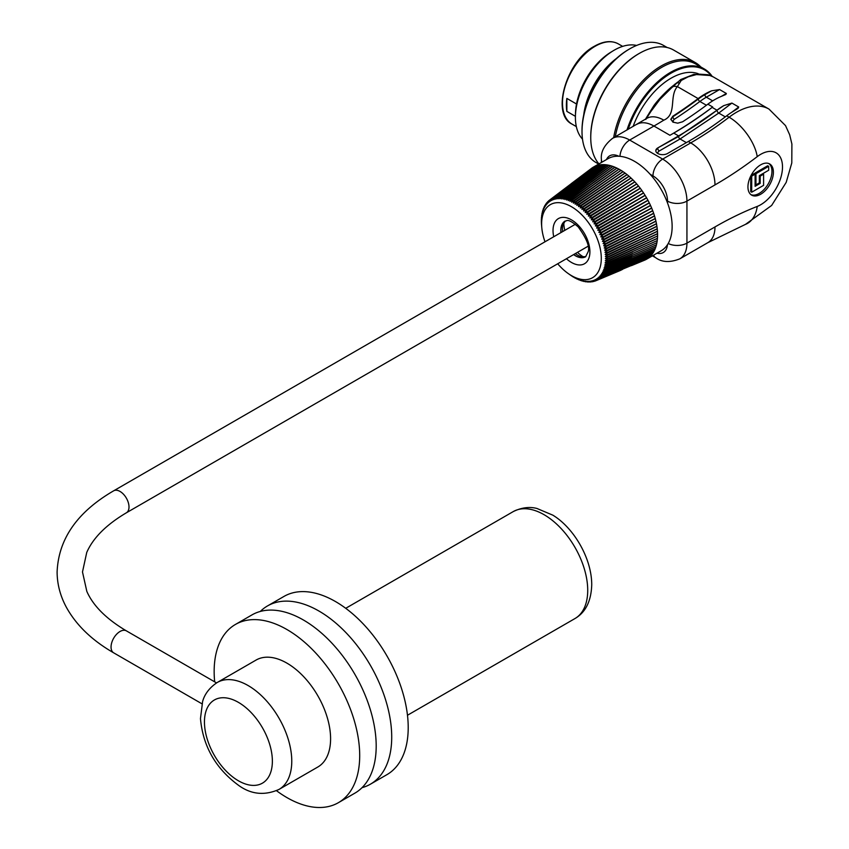 <?xml version="1.0" encoding="UTF-8"?>
<svg xmlns="http://www.w3.org/2000/svg" width="849" height="849" viewBox="0 0 849 849"><rect width="100%" height="100%" fill="white"/><g stroke="black" fill="none" stroke-linecap="round" stroke-linejoin="round"><path stroke-width="1.27" d="M362.045 787.66A102.92 59.419 -120 0 0 370.397 784.2L386.9 774.67A102.92 59.419 -120 0 0 408.21 727.561A102.92 59.419 -120 0 0 363.287 623.994A102.92 59.419 -120 0 0 283.98 596.423L267.488 605.942A102.92 59.419 -120 0 0 260.314 611.439M370.397 784.2A102.92 59.419 -120 0 0 391.718 737.081A102.92 59.419 -120 0 0 346.795 633.513A102.92 59.419 -120 0 0 267.488 605.942M276.519 790.716A102.92 59.419 -120 0 0 338.38 802.687L354.871 793.157A102.92 59.419 -120 0 0 376.192 746.048A102.92 59.419 -120 0 0 331.269 642.481A102.92 59.419 -120 0 0 251.962 614.909L235.47 624.429A102.92 59.419 -120 0 0 214.67 681.832M338.38 802.687A102.92 59.419 -120 0 0 359.7 755.568A102.92 59.419 -120 0 0 314.777 652A102.92 59.419 -120 0 0 235.47 624.429M607.12 259.168L605.613 258.393L607.12 257.618A46.313 26.744 60 0 1 607.12 259.168L657.572 235.969A53.169 30.702 60 0 1 657.561 236.107A53.169 30.702 60 0 1 657.466 238.251L607.035 261.163L605.57 260.367M605.57 256.366L607.035 255.517A46.313 26.744 60 0 1 607.109 257.109L605.326 256.483A194.665 16.513 -28.5 0 1 607.152 255.411A194.665 165.544 -131.8 0 1 605.178 254.413A194.665 25.067 -30.3 0 1 606.961 253.257A194.665 164.388 -137.5 0 1 604.944 252.291A194.665 33.578 -32.1 0 1 606.674 251.049A194.665 162.764 -143 0 1 604.626 250.147A194.665 42.015 -33.9 0 1 606.292 248.821A194.665 160.694 -148.2 0 1 604.201 247.961A194.665 50.346 -35.7 0 1 605.815 246.56A194.665 158.179 -153.1 0 1 603.692 245.754A194.665 58.549 -37.6 0 1 605.241 244.268A194.665 155.218 -157.7 0 1 603.098 243.536A194.665 66.615 -39.5 0 1 604.584 241.976A194.665 151.822 -162 0 1 602.419 241.307A194.665 74.5 -41.5 0 1 603.83 239.673A194.665 148.002 -166 0 1 601.644 239.068A194.665 82.194 -43.5 0 1 602.992 237.37A194.665 143.778 -169.7 0 1 600.795 236.839A194.665 89.665 -45.6 0 1 602.079 235.067A194.665 139.151 -173.2 0 1 599.861 234.611A194.665 96.903 -47.8 0 1 601.071 232.785A194.665 134.142 -176.4 0 1 598.853 232.403A194.665 103.875 -50.1 0 1 599.988 230.525A194.665 128.761 -179.4 0 1 597.76 230.228A194.665 110.572 -52.5 0 1 598.832 228.285A194.665 123.031 177.7 0 1 596.614 228.063A194.665 116.96 -55.1 0 1 597.611 226.078A194.665 116.96 175 0 1 595.382 225.951A194.665 123.031 -57.7 0 1 596.316 223.913A194.665 110.572 172.5 0 1 594.098 223.871A194.665 128.761 -60.6 0 1 594.947 221.791A194.665 103.875 170.1 0 1 592.751 221.833A194.665 134.142 -63.6 0 1 593.525 219.721A194.665 96.903 167.8 0 1 591.339 219.859A194.665 139.151 -66.8 0 1 592.05 217.715A194.665 89.665 165.6 0 1 589.885 217.938A194.665 143.778 -70.3 0 1 590.522 215.763A194.665 82.194 163.5 0 1 588.378 216.081A194.665 148.002 -74 0 1 588.941 213.884A194.665 74.5 161.5 0 1 586.818 214.298A194.665 151.822 -78 0 1 587.328 212.091A194.665 66.615 159.5 0 1 585.226 212.59A194.665 155.218 -82.3 0 1 585.661 210.372A194.665 58.549 157.6 0 1 583.603 210.966A194.665 158.179 -86.9 0 1 583.974 208.737A194.665 50.346 155.7 0 1 581.947 209.416A194.665 160.694 -91.8 0 1 582.255 207.188A194.665 42.004 153.9 0 1 580.27 207.973A194.665 162.764 -97 0 1 580.514 205.734A194.665 33.578 152.1 0 1 578.572 206.615A194.665 164.388 -102.5 0 1 578.753 204.386A194.665 25.067 150.3 0 1 576.853 205.352A194.665 165.544 -108.2 0 1 576.97 203.144A194.665 16.513 148.5 0 1 575.134 204.195A194.665 166.245 -114 0 1 575.187 201.998A194.665 7.928 146.7 0 1 573.393 203.134A194.665 166.478 -120 0 1 573.404 200.969A194.665 0.658 144.9 0 0 571.664 202.189A194.665 166.245 -126 0 1 571.621 200.046A194.665 9.212 143.1 0 0 569.944 201.362A194.665 165.544 -131.8 0 1 569.849 199.25A194.665 17.723 141.3 0 0 568.225 200.64A194.665 164.388 -137.5 0 1 568.087 198.56A194.665 26.16 139.5 0 0 566.527 200.035A194.665 162.764 -143 0 1 566.347 197.997A194.665 34.491 137.6 0 0 564.84 199.547A194.665 160.694 -148.2 0 1 564.627 197.562A194.665 42.694 135.7 0 0 563.195 199.175A194.665 158.179 -153.1 0 1 562.929 197.244A194.665 50.76 133.7 0 0 561.56 198.931A194.665 155.218 -157.7 0 1 561.274 197.042A194.665 58.645 131.7 0 0 559.979 198.804A194.665 151.822 -162 0 1 559.65 196.979A194.665 66.339 129.6 0 0 558.419 198.793A194.665 148.002 -166 0 1 558.069 197.032A194.665 73.81 127.5 0 0 556.912 198.91A194.665 143.778 -169.7 0 1 556.541 197.212A194.665 81.048 125.2 0 0 555.458 199.144A194.665 139.151 -173.2 0 1 555.066 197.52A194.665 88.02 122.9 0 0 554.047 199.494A194.665 134.142 -176.4 0 1 553.644 197.944A194.665 94.717 120.5 0 0 552.699 199.971A194.665 128.761 -179.4 0 1 552.285 198.486A194.665 101.105 117.9 0 0 551.415 200.555A194.665 123.031 177.7 0 1 550.99 199.165A194.665 107.176 115.3 0 0 550.184 201.266A194.665 116.96 175 0 1 549.759 199.95A194.665 112.917 112.4 0 0 549.027 202.083A194.665 110.572 172.5 0 1 548.603 200.852A194.665 118.287 109.5 0 0 547.945 203.017A194.665 103.875 170.1 0 1 547.52 201.871A194.665 123.296 106.3 0 0 546.936 204.057A194.665 96.903 167.8 0 1 546.523 202.996A194.665 127.923 103 0 0 546.003 205.203A194.665 89.665 165.6 0 1 545.599 204.227A194.665 132.147 99.5 0 0 545.154 206.456A194.665 82.194 163.5 0 1 544.761 205.575A194.665 135.967 95.8 0 0 544.379 207.803A194.665 74.5 161.5 0 1 544.018 207.007A194.665 139.363 91.9 0 0 543.7 209.247A194.665 66.615 159.5 0 1 543.36 208.546A194.665 142.324 87.8 0 0 543.105 210.775A194.665 58.549 157.6 0 1 542.787 210.17A194.665 144.839 83.5 0 0 542.596 212.388A194.665 50.346 155.7 0 1 542.309 211.879A194.665 146.909 79.1 0 0 542.171 214.097A194.665 42.004 153.9 0 1 541.927 213.672A194.665 148.533 74.5 0 0 541.853 215.869A194.665 33.578 152.1 0 1 541.63 215.54A194.665 149.689 69.7 0 0 541.62 217.715A194.665 25.067 150.3 0 1 541.439 217.471A194.665 150.39 64.9 0 0 541.471 219.626A194.665 16.513 148.5 0 1 541.344 219.477A194.665 150.623 60 0 0 541.429 221.6A194.665 7.928 146.7 0 1 541.344 221.536A194.665 150.39 55.1 0 0 541.471 223.627A194.665 0.658 144.9 0 0 541.439 223.658A194.665 149.689 50.3 0 0 541.62 225.696A194.665 9.212 143.1 0 0 541.62 225.707L541.811 227.882A42.195 24.366 -120 0 0 545.005 241.795M605.433 254.297L606.855 253.373A46.313 26.744 60 0 1 607.003 255.008L605.178 254.413M605.199 252.174L606.579 251.198A46.313 26.744 60 0 1 606.791 252.853L604.944 252.291M604.87 250.02L606.207 248.98A46.313 26.744 60 0 1 606.494 250.667L604.626 250.147M604.446 247.834L605.74 246.741A46.313 26.744 60 0 1 606.101 248.439L604.201 247.961M603.936 245.637L605.188 244.47A46.313 26.744 60 0 1 605.624 246.189L603.692 245.754M603.342 243.408L604.541 242.188A46.313 26.744 60 0 1 605.04 243.918L603.098 243.536M602.663 241.18L603.809 239.906A46.313 26.744 60 0 1 604.371 241.636L602.419 241.307M601.888 238.94L602.992 237.614A46.313 26.744 60 0 1 603.618 239.344L601.644 239.068M601.039 236.701L602.09 235.332A46.313 26.744 60 0 1 602.779 237.062L600.795 236.839M600.105 234.483L601.103 233.061A46.313 26.744 60 0 1 601.856 234.78L599.861 234.611M599.097 232.276L600.031 230.801A46.313 26.744 60 0 1 600.848 232.509L598.853 232.403M598.004 230.09L598.895 228.572A46.313 26.744 60 0 1 599.765 230.259L597.76 230.228M596.847 227.925L597.685 226.386A46.313 26.744 60 0 1 598.609 228.041L596.614 228.063M595.627 225.802L596.401 224.221A46.313 26.744 60 0 1 597.378 225.855L595.382 225.951M594.332 223.722L595.064 222.109A46.313 26.744 60 0 1 596.083 223.712L594.098 223.871M592.984 221.695L593.653 220.05A46.313 26.744 60 0 1 594.725 221.61L592.751 221.833M591.573 219.711L592.199 218.044A46.313 26.744 60 0 1 593.313 219.562L591.339 219.859M590.119 217.79L590.681 216.102A46.313 26.744 60 0 1 591.838 217.567L589.885 217.938M588.612 215.933L589.121 214.235A46.313 26.744 60 0 1 590.31 215.646L588.378 216.081M587.052 214.15L587.519 212.43A46.313 26.744 60 0 1 588.739 213.789L586.818 214.298M585.46 212.441L585.874 210.711A46.313 26.744 60 0 1 587.126 212.017L585.226 212.59M583.836 210.817L584.197 209.077A46.313 26.744 60 0 1 585.47 210.308L583.603 210.966M582.181 209.268L582.488 207.538A46.313 26.744 60 0 1 583.783 208.695L581.947 209.416M580.504 207.814L580.758 206.084A46.313 26.744 60 0 1 582.074 207.177L580.27 207.973M578.795 206.456L579.007 204.726A46.313 26.744 60 0 1 580.334 205.745L578.572 206.615M577.087 205.193L577.246 203.473A46.313 26.744 60 0 1 578.583 204.418L576.853 205.352M575.357 204.036L575.484 202.327A46.313 26.744 60 0 1 576.821 203.187L575.134 204.195M573.627 202.985L573.701 201.298A46.313 26.744 60 0 1 575.049 202.073L573.393 203.134M571.886 202.041L571.929 200.364A46.313 26.744 60 0 1 573.277 201.054M570.167 201.202L570.167 199.557A46.313 26.744 60 0 1 571.494 200.152M568.448 200.481L568.416 198.868A46.313 26.744 60 0 1 569.711 199.366M566.75 199.876L566.686 198.295A46.313 26.744 60 0 1 567.949 198.698M565.063 199.388L564.967 197.838A46.313 26.744 60 0 1 566.198 198.146M563.407 199.016L563.29 197.509A46.313 26.744 60 0 1 564.468 197.732M561.783 198.772L561.635 197.297A46.313 26.744 60 0 1 562.781 197.424M560.191 198.645L560.022 197.212A46.313 26.744 60 0 1 561.115 197.255M558.642 198.634L558.451 197.255A46.313 26.744 60 0 1 559.491 197.212M557.124 198.751L556.923 197.414A46.313 26.744 60 0 1 557.91 197.297M555.671 198.984L555.448 197.7A46.313 26.744 60 0 1 556.382 197.509M554.259 199.335L554.026 198.114A46.313 26.744 60 0 1 554.896 197.849M552.911 199.812L552.667 198.645A46.313 26.744 60 0 1 553.474 198.316M551.617 200.406L551.372 199.292A46.313 26.744 60 0 1 552.105 198.91M550.396 201.107L550.141 200.067A46.313 26.744 60 0 1 550.81 199.632M549.239 201.935L548.985 200.948A46.313 26.744 60 0 1 549.547 200.502A46.313 26.744 60 0 1 549.579 200.47L549.547 200.502M548.157 202.858L547.902 201.945A46.313 26.744 60 0 1 548.422 201.446M547.138 203.909L546.905 203.049A46.313 26.744 60 0 1 547.34 202.54M546.215 205.055L545.981 204.269A46.313 26.744 60 0 1 546.342 203.76M545.355 206.296L545.132 205.585A46.313 26.744 60 0 1 545.419 205.108L544.761 205.575M544.591 207.644L544.379 206.997A46.313 26.744 60 0 1 544.591 206.583L544.018 207.007M543.901 209.087L543.71 208.514A46.313 26.744 60 0 1 543.848 208.185L543.36 208.546M543.307 210.626L543.137 210.117A46.313 26.744 60 0 1 543.19 209.936M584.377 281.274A46.313 26.744 60 0 1 584.197 281.231L583.836 280.828M557.697 263.774A42.195 24.366 -120 0 0 568.151 273.495L569.934 274.758A194.665 9.212 -23.1 0 0 569.944 274.758A194.665 149.689 69.7 0 0 571.621 275.925A194.665 150.39 64.9 0 0 573.404 277.071A194.665 7.928 -26.7 0 1 573.393 276.965A194.665 150.623 60 0 0 575.187 278.101A194.665 16.513 -28.5 0 1 575.134 277.92A194.665 150.39 55.1 0 0 576.97 279.013A194.665 25.067 -30.3 0 1 576.853 278.748A194.665 149.689 50.3 0 0 578.753 279.82A194.665 33.578 -32.1 0 1 578.572 279.47A194.665 148.533 45.5 0 0 580.514 280.499A194.665 42.015 -33.9 0 1 580.27 280.074A194.665 146.909 40.9 0 0 582.255 281.072A194.665 50.346 -35.7 0 1 581.947 280.563A194.665 144.839 36.5 0 0 583.974 281.507A194.665 58.549 -37.6 0 1 583.603 280.934A194.665 142.324 32.2 0 0 585.661 281.826L586.235 281.581A46.313 26.744 60 0 1 585.874 281.528L585.46 281.083M585.661 281.826A194.665 66.615 -39.5 0 1 585.226 281.178A194.665 139.363 28.1 0 0 587.328 282.017L587.986 281.741A46.313 26.744 60 0 1 587.519 281.709L587.052 281.21M587.328 282.017A194.665 74.5 -41.5 0 1 586.818 281.306A194.665 135.967 24.2 0 0 588.941 282.091L589.705 281.762A46.313 26.744 60 0 1 589.121 281.762L588.612 281.21M591.297 281.635A46.313 26.744 60 0 1 590.681 281.698L590.119 281.104M592.857 281.38A46.313 26.744 60 0 1 592.199 281.497L591.573 280.87M594.342 280.987A46.313 26.744 60 0 1 593.653 281.189L592.984 280.51M595.722 280.488L595.765 280.467A46.313 26.744 60 0 1 595.722 280.488A46.313 26.744 60 0 1 595.064 280.743L594.332 280.043M597.112 279.83A46.313 26.744 60 0 1 596.401 280.191L595.627 279.448M598.386 279.066A46.313 26.744 60 0 1 597.685 279.512L596.847 278.737M599.585 278.185A46.313 26.744 60 0 1 598.895 278.705L598.004 277.92M600.699 277.177A46.313 26.744 60 0 1 600.031 277.803L599.097 276.986M601.729 276.063A46.313 26.744 60 0 1 601.103 276.774L600.105 275.946M602.684 274.843A46.313 26.744 60 0 1 602.09 275.638L601.039 274.8M603.543 273.516A46.313 26.744 60 0 1 602.992 274.397L601.888 273.548M604.318 272.094A46.313 26.744 60 0 1 603.809 273.06L602.663 272.2M604.997 270.566A46.313 26.744 60 0 1 604.541 271.616L603.342 270.757M605.592 268.942A46.313 26.744 60 0 1 605.188 270.088L603.936 269.229M606.09 267.244A46.313 26.744 60 0 1 605.74 268.464L604.446 267.605M606.483 265.45A46.313 26.744 60 0 1 606.207 266.756L604.87 265.907M606.791 263.593A46.313 26.744 60 0 1 606.579 264.962L605.199 264.124M606.993 261.662A46.313 26.744 60 0 1 606.855 263.094L605.433 262.277M607.12 257.618L657.572 233.751A53.169 30.702 60 0 1 657.572 235.969L633.078 247.537M607.035 255.517L657.466 231.342A53.169 30.702 60 0 1 657.561 233.613L607.109 257.109M606.855 253.373L657.243 228.88A53.169 30.702 60 0 1 657.455 231.204L607.003 255.008M606.579 251.198L656.914 226.375A53.169 30.702 60 0 1 657.232 228.731L606.791 252.853M606.207 248.98L656.479 223.818A53.169 30.702 60 0 1 656.893 226.216L606.494 250.667M605.74 246.741L655.937 221.239A53.169 30.702 60 0 1 656.457 223.669L606.101 248.439M605.188 244.47L655.29 218.639A53.169 30.702 60 0 1 655.906 221.09L605.624 246.189M604.541 242.188L654.547 216.017A53.169 30.702 60 0 1 655.258 218.49L605.04 243.918M603.809 239.906L653.688 213.396A53.169 30.702 60 0 1 654.494 215.869L604.371 241.636M602.992 237.614L652.743 210.764A53.169 30.702 60 0 1 653.634 213.237L603.618 239.344M602.09 235.332L651.692 208.143A53.169 30.702 60 0 1 652.679 210.605L602.779 237.062M601.103 233.061L650.557 205.532A53.169 30.702 60 0 1 651.629 207.994L601.856 234.78M600.031 230.801L649.326 202.953A53.169 30.702 60 0 1 650.483 205.384L600.848 232.509M598.895 228.572L648.01 200.396A53.169 30.702 60 0 1 649.252 202.805L599.765 230.259M597.685 226.386L646.609 197.881A53.169 30.702 60 0 1 647.925 200.247L598.609 228.041M596.401 224.221L645.134 195.408A53.169 30.702 60 0 1 646.524 197.732L597.378 225.855M595.064 222.109L643.584 192.988A53.169 30.702 60 0 1 645.049 195.27L596.083 223.712M593.653 220.05L641.961 190.632A53.169 30.702 60 0 1 643.489 192.85L594.725 221.61M592.199 218.044L640.284 188.34A53.169 30.702 60 0 1 641.865 190.494L593.313 219.562M590.681 216.102L638.544 186.111A53.169 30.702 60 0 1 640.178 188.202L591.838 217.567M589.121 214.235L636.739 183.968A53.169 30.702 60 0 1 638.437 185.984L590.31 215.646M587.519 212.43L634.893 181.909A53.169 30.702 60 0 1 636.633 183.851L588.739 213.789M585.874 210.711L633.004 179.946A53.169 30.702 60 0 1 634.787 181.792L587.126 212.017M584.197 209.077L631.072 178.078A53.169 30.702 60 0 1 632.887 179.839L585.47 210.308M582.488 207.538L629.109 176.316A53.169 30.702 60 0 1 630.956 177.972L583.783 208.695M580.758 206.084L627.124 174.661A53.169 30.702 60 0 1 628.992 176.21L582.074 207.177M579.007 204.726L625.119 173.111A53.169 30.702 60 0 1 627.008 174.565L580.334 205.745M577.246 203.473L623.092 171.689A53.169 30.702 60 0 1 625.002 173.026L578.583 204.418M575.484 202.327L621.065 170.384A53.169 30.702 60 0 1 622.975 171.604L576.821 203.187M573.701 201.298L619.027 169.206A53.169 30.702 60 0 1 620.937 170.309L575.049 202.073M571.929 200.364L616.99 168.155A53.169 30.702 60 0 1 618.9 169.142L596.762 184.626M570.167 199.557L614.963 167.232A53.169 30.702 60 0 1 616.873 168.091A53.169 30.702 60 0 1 616.99 168.155L571.621 200.046M568.416 198.868L612.957 166.446A53.169 30.702 60 0 1 614.846 167.189A53.169 30.702 60 0 1 614.963 167.232L569.849 199.25M566.686 198.295L610.962 165.81A53.169 30.702 60 0 1 612.84 166.404A53.169 30.702 60 0 1 612.957 166.446L568.087 198.56M564.967 197.838L608.998 165.3A53.169 30.702 60 0 1 610.845 165.767A53.169 30.702 60 0 1 610.962 165.81L566.347 197.997M563.29 197.509L607.077 164.929A53.169 30.702 60 0 1 608.892 165.268A53.169 30.702 60 0 1 608.998 165.3L564.627 197.562M561.635 197.297L605.178 164.706A53.169 30.702 60 0 1 606.961 164.908A53.169 30.702 60 0 1 607.077 164.929L562.929 197.244M560.022 197.212L603.331 164.621A53.169 30.702 60 0 1 605.072 164.695A53.169 30.702 60 0 1 605.178 164.706L561.274 197.042M558.451 197.255L601.527 164.674A53.169 30.702 60 0 1 603.225 164.621A53.169 30.702 60 0 1 603.331 164.621L559.65 196.979M556.923 197.414L599.787 164.876A53.169 30.702 60 0 1 601.421 164.685A53.169 30.702 60 0 1 601.527 164.674L558.069 197.032M555.448 197.7L598.099 165.215A53.169 30.702 60 0 1 599.681 164.897A53.169 30.702 60 0 1 599.787 164.876L556.541 197.212M554.026 198.114L596.476 165.704A53.169 30.702 60 0 1 597.993 165.247A53.169 30.702 60 0 1 598.099 165.215L555.066 197.52M552.667 198.645L594.916 166.33A53.169 30.702 60 0 1 596.38 165.735A53.169 30.702 60 0 1 596.476 165.704L553.644 197.944M551.372 199.292L552.221 198.645M564.967 188.881L593.44 167.083A53.169 30.702 60 0 1 594.831 166.362A53.169 30.702 60 0 1 594.916 166.33L552.285 198.486M550.141 200.067L550.852 199.526M580.217 177.038L592.04 167.975A53.169 30.702 60 0 1 593.355 167.136A53.169 30.702 60 0 1 593.398 167.104A53.169 30.702 60 0 1 593.44 167.083L550.99 199.165M590.915 168.824L591.466 168.399A53.169 30.702 60 0 1 591.955 168.038A53.169 30.702 60 0 1 592.04 167.975L549.759 199.95M657.455 238.389L632.76 249.786L657.466 238.251A53.169 30.702 60 0 1 657.455 238.389A53.169 30.702 60 0 1 657.243 240.469A53.169 30.702 60 0 1 657.232 240.596A53.169 30.702 60 0 1 656.914 242.602A53.169 30.702 60 0 1 656.893 242.718A53.169 30.702 60 0 1 656.479 244.639A53.169 30.702 60 0 1 656.457 244.767A53.169 30.702 60 0 1 655.937 246.603A53.169 30.702 60 0 1 655.906 246.709A53.169 30.702 60 0 1 655.29 248.449A53.169 30.702 60 0 1 655.258 248.555A53.169 30.702 60 0 1 654.547 250.211A53.169 30.702 60 0 1 654.494 250.306A53.169 30.702 60 0 1 653.688 251.845A53.169 30.702 60 0 1 653.634 251.941A53.169 30.702 60 0 1 652.743 253.384A53.169 30.702 60 0 1 652.679 253.469A53.169 30.702 60 0 1 651.692 254.796A53.169 30.702 60 0 1 651.629 254.87A53.169 30.702 60 0 1 650.557 256.08A53.169 30.702 60 0 1 650.483 256.154A53.169 30.702 60 0 1 649.326 257.247A53.169 30.702 60 0 1 649.252 257.311A53.169 30.702 60 0 1 648.01 258.276A53.169 30.702 60 0 1 647.925 258.34A53.169 30.702 60 0 1 646.609 259.178A53.169 30.702 60 0 1 646.567 259.21A53.169 30.702 60 0 1 646.524 259.232A53.169 30.702 60 0 1 645.134 259.953A53.169 30.702 60 0 1 645.049 259.996A53.169 30.702 60 0 1 644.497 260.229L643.839 260.505M645.049 259.996L631.38 265.663M597.218 279.852L596.401 280.191M646.524 259.232L613.487 272.943M598.662 279.098L597.685 279.512M647.925 258.34L598.895 278.705M649.252 257.311L600.031 277.803M650.483 256.154L601.103 276.774M651.629 254.87L602.09 275.638M652.679 253.469L602.992 274.397M653.634 251.941L603.809 273.06M654.494 250.306L604.541 271.616M655.258 248.555L605.188 270.088M655.906 246.709L605.74 268.464M656.457 244.767L606.207 266.756M656.893 242.718L606.579 264.962M657.232 240.596L606.855 263.094M612.14 51.449A51.46 29.704 120 0 0 575.463 114.965M768.918 163.592A17.999 10.39 -60 0 1 770.775 178.205A17.999 10.39 -60 0 1 759.218 193.402A17.999 10.39 -60 0 1 750.972 194.665M754.973 174.098L754.973 173.122L767.708 165.767L768.685 166.33L768.685 170.246L759.346 175.637L759.346 182.896L755.95 184.859L755.95 173.684L768.685 166.33M750.728 176.114L750.728 191.651L751.705 192.203L763.591 185.347L763.591 174.172L760.195 176.125L760.195 183.384L755.101 186.324L755.101 174.172L751.705 176.125L751.705 192.203M755.101 174.172L754.124 173.61L751.121 175.34M755.822 184.785L755.101 185.209M760.672 194.251A17.999 10.39 120 0 0 772.431 178.386A17.999 10.39 120 0 0 769.672 163.953A17.999 10.39 120 0 0 751.673 174.353A17.999 10.39 120 0 0 751.673 195.143A17.999 10.39 120 0 0 760.672 194.251M726.702 115.804A343.049 198.061 -60 0 1 688.306 141.507L667.526 153.499A6.866 3.958 180 0 1 660.044 154.359A6.866 3.958 180 0 1 655.81 150.697A6.866 3.958 180 0 1 657.826 147.896L678.595 135.904A343.049 198.061 120 0 0 716.991 110.2A65.182 37.632 -60 0 1 723.741 105.637L731.912 103.079L738.704 107.006L737.951 108.46L733.44 111.24A65.182 37.632 120 0 0 726.702 115.804L729.121 117.204A65.182 37.632 -60 0 1 769.003 109.097L785.516 125.61L789.676 134.779L791.894 144.012L791.788 162.966L786.206 182.355L771.635 205.458L745.486 224.369A34.31 22.69 -111.4 0 0 757.223 206.434A30.872 17.829 120 0 0 782.502 166.945A30.872 17.829 120 0 0 757.223 156.651A377.359 217.864 -60 0 1 714.985 184.912L686.937 201.117L686.937 243.132L714.985 226.938A377.359 217.864 -60 0 1 757.223 206.434M769.003 109.097L713.287 76.919L708.034 74.744L698.207 74.075L688.221 76.803L681.227 80.464L677.375 86.587A6.442 1.348 -166.8 0 0 672.97 86.672L672.97 86.672A6.442 1.348 -166.8 0 0 672.864 86.821M670.88 119.592L672.864 116.759A413.962 239.004 120 0 0 698.218 99.089A64.492 37.239 -60 0 1 704.882 94.674L711.558 90.822A65.182 37.632 120 0 0 698.143 98.58A413.272 238.601 -60 0 1 672.864 116.196L670.859 119.221L672.864 122.097L677.714 123.179L682.564 121.8A413.272 238.601 -60 0 0 707.843 104.183L712.693 106.985A413.272 238.601 -60 0 1 669.957 135.288L673.745 133.102A343.049 198.061 -60 0 0 712.141 107.399A65.182 37.632 -60 0 1 712.693 106.985M711.558 90.822L719.57 89.559L726.362 93.475L725.874 94.451L721.257 96.425A65.182 37.632 120 0 0 707.843 104.183M755.101 184.36L755.95 184.859M754.973 173.122L755.95 173.684M762.742 173.684L763.591 174.172M759.346 175.637L760.195 176.125M759.346 182.896L760.195 183.384M750.941 175.69L751.705 176.125M645.463 119.189L653.783 105.754C658.293 99.397 666.836 90.747 671.676 86.863L677.672 82.109M670.699 88.71L660.044 99.248L650.833 111.559M672.864 116.196L672.864 116.759A2.059 1.114 -122.9 0 0 674.403 119.231L673.225 120.462L673.257 122.298M698.143 98.58L677.375 86.587C668.874 96.33 677.237 114.466 663.801 120.165A34.31 19.124 -121.6 0 0 646.62 118.478L612.532 138.355A34.31 19.803 60 0 1 629.682 140.053L662.676 159.103A34.31 19.803 60 0 1 686.937 201.117A13.722 7.928 -0 0 1 667.526 201.117A20.588 11.886 -120 0 0 652.977 175.902A13.722 7.928 -60 0 1 662.676 159.103L690.725 142.897A34.31 19.803 60 0 1 714.985 184.912M679.423 82.873L676.908 82.894M680.282 80.602L688.306 76.771M698.26 73.736A60.725 35.053 120 0 0 633.099 126.48M576.513 103.992L566.856 98.42A46.313 26.744 120 0 0 566.856 111.389L575.42 116.334M566.856 98.42L566.856 111.389M583.709 115.061A54.888 31.689 -60 0 1 616.342 58.539M636.58 45.453A54.888 31.689 120 0 0 589.97 74.001A54.888 31.689 120 0 0 578.371 132.858A54.888 31.689 120 0 0 582.499 139.13M626.986 130.014A67.58 39.022 -60 0 1 704.341 68.992L695.607 63.951A67.58 39.022 120 0 0 648.721 76.972A67.58 39.022 120 0 0 615.292 136.763M613.657 137.708A68.61 39.616 -60 0 1 647.352 76.261A68.61 39.616 -60 0 1 695.395 62.635A68.61 39.616 -60 0 1 700.807 66.944M695.395 62.635L673.565 50.027A68.61 39.616 120 0 0 639.265 53.434A68.61 39.616 120 0 0 590.745 137.464A68.61 39.616 120 0 0 594.449 156.778A68.61 39.616 120 0 0 598.959 163.899M638.894 53.646A67.58 39.022 120 0 0 638.533 53.848A67.58 39.022 120 0 0 590.745 136.615A67.58 39.022 120 0 0 590.745 137.039M704.341 68.992A67.58 39.022 -60 0 1 712.12 76.283M711.313 75.901A66.891 38.619 120 0 0 668.375 74.808A66.891 38.619 120 0 0 628.228 129.292M582.011 131.574L582.011 130.459A66.211 38.226 -60 0 1 628.833 49.369L629.799 48.807A67.58 39.022 120 0 0 582.011 131.574A67.58 39.022 120 0 0 585.661 150.613A67.58 39.022 120 0 0 596.009 162.52L598.683 164.059M667.134 47.502L663.589 45.464A67.58 39.022 120 0 0 629.799 48.807M607.109 259.656A46.313 26.744 60 0 1 607.035 261.163M596.56 184.764L618.9 169.142A53.169 30.702 60 0 1 619.027 169.206L573.404 200.969M598.481 185.878L620.937 170.309A53.169 30.702 60 0 1 621.065 170.384L575.187 201.998M600.392 187.098L622.975 171.604A53.169 30.702 60 0 1 623.092 171.689L576.97 203.144M602.291 188.436L625.002 173.026A53.169 30.702 60 0 1 625.119 173.111L578.753 204.386M604.18 189.879L627.008 174.565A53.169 30.702 60 0 1 627.124 174.661L580.514 205.734M606.048 191.439L628.992 176.21A53.169 30.702 60 0 1 629.109 176.316L582.255 207.188M607.895 193.094L630.956 177.972A53.169 30.702 60 0 1 631.072 178.078L583.974 208.737M609.709 194.845L632.887 179.839A53.169 30.702 60 0 1 633.004 179.946L585.661 210.372M611.492 196.692L634.787 181.792A53.169 30.702 60 0 1 634.893 181.909L587.328 212.091M613.233 198.624L636.633 183.851A53.169 30.702 60 0 1 636.739 183.968L588.941 213.884M614.92 200.64L638.437 185.984A53.169 30.702 60 0 1 638.544 186.111L590.522 215.763M616.565 202.72L640.178 188.202A53.169 30.702 60 0 1 640.284 188.34L592.05 217.715M618.146 204.874L641.865 190.494A53.169 30.702 60 0 1 641.961 190.632L593.525 219.721M619.664 207.092L643.489 192.85A53.169 30.702 60 0 1 643.584 192.988L594.947 221.791M621.128 209.374L645.049 195.27A53.169 30.702 60 0 1 645.134 195.408L596.316 223.913M622.519 211.698L646.524 197.732A53.169 30.702 60 0 1 646.609 197.881L597.611 226.078M623.835 214.054L647.925 200.247A53.169 30.702 60 0 1 648.01 200.396L598.832 228.285M625.076 216.463L649.252 202.805A53.169 30.702 60 0 1 649.326 202.953L599.988 230.525M626.233 218.893L650.483 205.384A53.169 30.702 60 0 1 650.557 205.532L601.071 232.785M627.305 221.334L651.629 207.994A53.169 30.702 60 0 1 651.692 208.143L602.079 235.067M628.292 223.807L652.679 210.605A53.169 30.702 60 0 1 652.743 210.764L602.992 237.37M629.194 226.28L653.634 213.237A53.169 30.702 60 0 1 653.688 213.396L603.83 239.673M630 228.742L654.494 215.869A53.169 30.702 60 0 1 654.547 216.017L604.584 241.976M630.701 231.204L655.258 218.49A53.169 30.702 60 0 1 655.29 218.639L605.241 244.268M631.316 233.655L655.906 221.09A53.169 30.702 60 0 1 655.937 221.239L605.815 246.56M631.826 236.086L656.457 223.669A53.169 30.702 60 0 1 656.479 223.818L606.292 248.821M632.24 238.484L656.893 226.216A53.169 30.702 60 0 1 656.914 226.375L606.674 251.049M632.547 240.84L657.232 228.731A53.169 30.702 60 0 1 657.243 228.88L606.961 253.257M632.76 243.154L657.455 231.204A53.169 30.702 60 0 1 657.466 231.342L607.152 255.411M632.855 245.425L657.561 233.613A53.169 30.702 60 0 1 657.572 233.751L607.247 257.534A194.665 166.245 -126 0 1 605.326 256.483M646.567 259.21L661.127 250.805A53.169 30.702 -120 0 0 672.121 225.346A53.169 30.702 -120 0 0 648.477 172.485A53.169 30.702 -120 0 0 607.948 158.71L593.398 167.104M568.151 273.495A42.195 24.366 -120 0 0 601.219 260.908A42.195 24.366 -120 0 0 572.576 207.379A42.195 24.366 -120 0 0 541.63 223.945A42.195 24.366 -120 0 0 541.811 227.882M588.941 282.091A194.665 82.194 -43.5 0 1 588.378 281.316A194.665 132.147 20.5 0 0 590.522 282.038A194.665 89.665 -45.6 0 1 589.885 281.199A194.665 127.923 17 0 0 592.05 281.857A194.665 96.903 -47.8 0 1 591.339 280.966A194.665 123.296 13.7 0 0 593.525 281.55A194.665 103.875 -50.1 0 1 592.751 280.616A194.665 118.287 10.5 0 0 594.947 281.125A194.665 110.572 -52.5 0 1 594.098 280.138A194.665 112.906 7.6 0 0 596.316 280.573A194.665 116.96 -55.1 0 1 595.382 279.544A194.665 107.176 4.7 0 0 597.611 279.905A194.665 123.031 -57.7 0 1 596.614 278.843A194.665 101.105 2.1 0 0 598.832 279.119A194.665 128.761 -60.6 0 1 597.76 278.016A194.665 94.717 -0.5 0 0 599.988 278.217A194.665 134.142 -63.6 0 1 598.853 277.092A194.665 88.02 -2.9 0 0 601.071 277.198A194.665 139.151 -66.8 0 1 599.861 276.052A194.665 81.048 -5.2 0 0 602.079 276.074A194.665 143.778 -70.3 0 1 600.795 274.906A194.665 73.81 -7.5 0 0 602.992 274.832A194.665 148.002 -74 0 1 601.644 273.654A194.665 66.339 -9.6 0 0 603.83 273.495A194.665 151.822 -78 0 1 602.419 272.306A194.665 58.645 -11.7 0 0 604.584 272.062A194.665 155.218 -82.3 0 1 603.098 270.863A194.665 50.76 -13.7 0 0 605.241 270.523A194.665 158.179 -86.9 0 1 603.692 269.335A194.665 42.694 -15.7 0 0 605.815 268.9A194.665 160.694 -91.8 0 1 604.201 267.711A194.665 34.491 -17.6 0 0 606.292 267.191A194.665 162.764 -97 0 1 604.626 266.013A194.665 26.149 -19.5 0 0 606.674 265.397A194.665 164.388 -102.5 0 1 604.944 264.241A194.665 17.723 -21.3 0 0 606.961 263.53A194.665 165.544 -108.2 0 1 605.178 262.394A194.665 9.212 -23.1 0 0 607.152 261.588A194.665 166.245 -114 0 1 605.326 260.484A194.665 0.658 -24.9 0 0 607.247 259.592A194.665 166.478 -120 0 1 605.369 258.51A194.665 7.928 -26.7 0 1 607.247 257.534M607.247 259.592L632.855 247.632M632.76 249.786L607.152 261.588M632.547 251.866L606.961 263.53M632.24 253.862L606.674 265.397M631.826 255.782L606.292 267.191M631.316 257.618L605.815 268.9M630.701 259.359L605.241 270.523M630 261.004L604.584 272.062M629.194 262.553L603.83 273.495M628.292 263.986L602.992 274.832M627.305 265.312L602.079 276.074M626.233 266.522L601.071 277.198M625.076 267.615L599.988 278.217M623.835 268.581L598.832 279.119M622.519 269.43L597.611 279.905M621.128 270.141L596.316 280.573M596.274 280.573L594.947 281.125M594.693 281.061L593.525 281.55M593.069 281.433L592.05 281.857M591.403 281.666L590.522 282.038M546.363 203.654L545.599 204.227M547.393 202.338L546.523 202.996M548.528 201.107L547.52 201.871M549.749 199.982L548.603 200.852M591.955 168.038L571.207 183.671M593.355 167.136L572.523 182.832M594.831 166.362L573.913 182.111M596.38 165.735L575.367 181.527M597.993 165.247L576.896 181.06M599.681 164.897L578.477 180.741M601.421 164.685L580.122 180.55M603.225 164.621L581.809 180.487M605.072 164.695L583.55 180.561M606.961 164.908L585.332 180.773M608.892 165.268L587.147 181.113M610.845 165.767L588.983 181.59M612.84 166.404L590.862 182.185M614.846 167.189L592.751 182.928M616.873 168.091L594.65 183.787M563.8 222.459A28.176 16.269 -120 0 0 564.797 230.366M577.49 252.355A28.176 16.269 -120 0 0 583.825 257.162M278.981 789.443L317.802 767.029A61.754 35.647 -120 0 0 330.59 738.768A61.754 35.647 -120 0 0 303.634 676.621A61.754 35.647 -120 0 0 256.048 660.076L217.238 682.49C205.352 690.386 203.229 699.608 202.635 701.338L200.47 718.594C202.996 746.653 216.028 769.141 239.567 786.057C251.813 794.505 264.952 795.63 278.981 789.443A61.754 35.647 -120 0 0 291.769 761.171A61.754 35.647 -120 0 0 264.824 699.035A61.754 35.647 -120 0 0 217.238 682.49M574.922 618.581C585.63 612.362 591.233 601.071 591.732 584.706C591.721 557.772 573.308 527.484 552.837 515.163L536.801 508.413C535.008 508.063 525.956 505.293 513.178 511.629A61.754 35.647 60 0 1 560.764 528.174A61.754 35.647 60 0 1 587.72 590.31A61.754 35.647 60 0 1 574.922 618.581L407.478 715.251M216.527 682.904L126.374 630.86A12.693 7.333 120 0 0 113.681 638.183A12.693 7.333 120 0 0 113.681 652.839L201.935 703.789M126.374 630.86C106.369 618.985 93.188 605.836 86.831 591.403L82.491 571.961L86.736 552.466C93.061 537.948 106.274 524.724 126.374 512.796A12.693 7.333 -120 0 0 126.374 498.14A12.693 7.333 -120 0 0 113.681 490.807C77.312 511.936 58.443 539.019 57.106 572.035C57.191 584.165 60.237 595.839 66.243 607.046C76.145 625.076 91.957 640.337 113.681 652.839M688.306 141.507L690.725 142.897A343.049 198.061 120 0 0 729.121 117.204A34.31 16.418 52.7 0 1 757.223 156.651M668.216 243.504A13.722 7.928 -0 0 0 686.937 243.132A34.31 19.803 60 0 1 679.826 258.839L707.886 242.634A34.31 19.803 -120 0 0 714.985 226.938M653.603 255.146A13.722 7.928 120 0 0 655.81 257.809C662.093 262.362 670.094 262.702 679.826 258.839M656.977 253.193A20.588 11.886 -120 0 0 667.452 244.735M716.991 110.2L712.141 107.399M667.526 202.975L667.526 201.117M652.977 175.902L650.154 174.278M618.815 156.237A20.588 11.886 -120 0 0 606.504 159.538M678.595 135.904L673.745 133.102M619.993 156.322A13.722 7.928 -60 0 1 629.682 140.053L653.942 126.045L669.957 135.288M731.912 103.079L718.753 113.076L725.301 116.865M731.796 112.248L738.704 107.006M657.826 147.896L678.595 136.456L723.741 105.637M686.363 142.621L680.06 138.981L659.28 150.973A4.807 2.77 -0 0 0 658.017 153.605M717.076 110.71A2.059 0.987 -127.2 0 0 718.753 113.076L680.06 138.981A2.059 1.189 -120 0 1 678.595 136.456M655.831 150.973A6.866 3.958 180 0 1 657.826 148.458A2.059 1.189 -120 0 0 659.28 150.973M675.072 83.998A2.059 1.263 -130.9 0 0 675.666 84.147M671.676 86.863A2.059 1.061 -130.3 0 0 672.588 87.012M719.57 89.559L706.336 97.2A62.433 36.051 120 0 0 699.884 101.477A416.021 240.193 -60 0 1 674.403 119.231M704.882 94.674A2.059 1.189 -120 0 0 706.336 97.2L712.682 100.861M698.218 99.089A2.059 0.998 -126.8 0 0 699.884 101.477L706.421 105.244M721.257 96.425L726.362 93.475M612.532 138.355C604.244 144.999 600.54 152.098 601.41 159.665A13.722 7.928 -0 0 0 602.079 162.095M663.801 120.165A413.283 238.611 -60 0 1 653.942 126.045A34.31 19.803 -120 0 0 636.792 124.347M622.646 46.377L618.39 43.925A46.313 26.744 120 0 0 595.245 46.217A46.313 26.744 120 0 0 562.972 109.15A46.313 26.744 120 0 0 572.088 124.145L576.333 126.597M553.728 236.754A26.075 15.049 60 0 1 553.028 230.525A26.075 15.049 60 0 1 573.171 220.952A26.075 15.049 60 0 1 589.588 255.538A26.075 15.049 60 0 1 566.432 258.733M573.595 254.594A20.588 11.886 -120 0 0 585.64 256.748L588.166 251.718C589.928 246.815 586.606 238.537 578.201 226.885C566.707 217.132 566.888 221.504 565.052 221.101A20.588 11.886 -120 0 0 560.796 230.525A20.588 11.886 -120 0 0 560.902 232.615M565.179 221.027L562.802 225.197A21.734 12.555 -120 0 0 562.484 228.604A21.734 12.555 -120 0 0 562.685 231.586M575.378 253.564A21.734 12.555 -120 0 0 580.971 256.663L585.768 256.685M561.03 232.541A20.588 11.886 60 0 1 560.924 230.45A20.588 11.886 60 0 1 565.105 221.069M585.683 256.727A20.588 11.886 60 0 1 573.722 254.53M272.37 761.171A48.032 27.73 60 0 1 221.43 765.724A48.032 27.73 60 0 1 221.43 697.804A48.032 27.73 60 0 1 272.37 761.171M513.178 511.629L345.734 608.298M575.346 224.274L113.681 490.807M588.039 246.263L126.374 512.796M745.486 224.369L707.886 242.634M655.81 257.809L652.393 255.846M601.41 159.665L601.41 162.488M713.171 76.856L710.517 75.55L693.866 74.362L680.686 79.573L670.148 89.166M651.225 110.954L645.813 119.422M618.39 43.925C611.63 40.274 603.692 41.017 594.555 46.154C566.527 60.704 550.672 114.127 572.088 124.145M590.745 136.615L590.745 137.464M638.533 53.848L639.265 53.434"/></g></svg>
